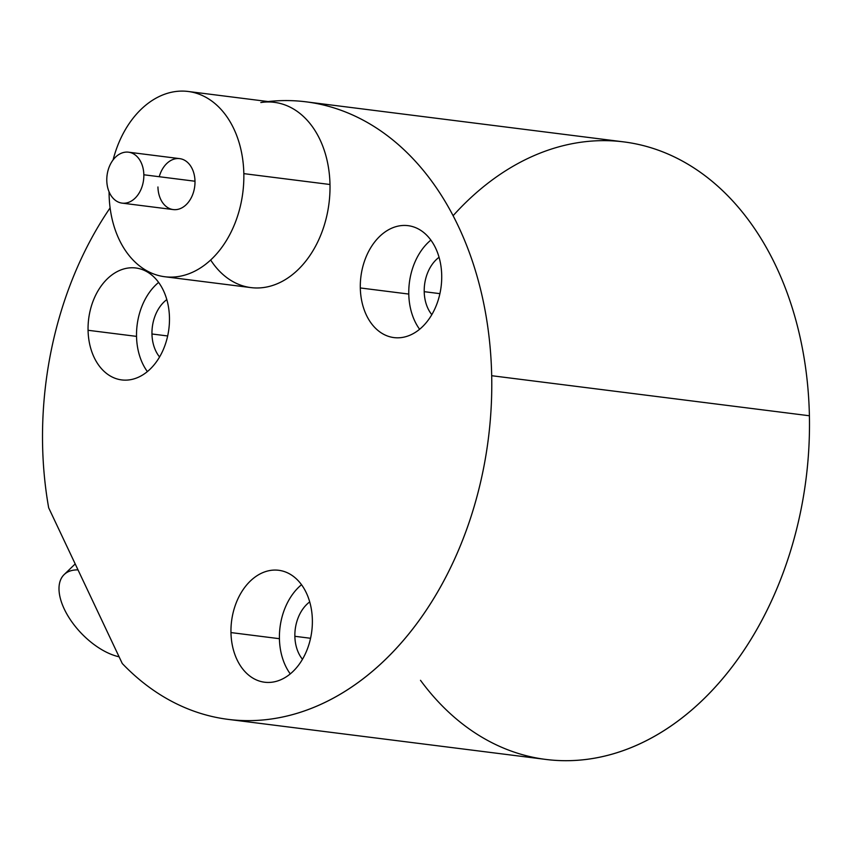 <?xml version="1.0" encoding="UTF-8"?>
<svg xmlns="http://www.w3.org/2000/svg" width="852" height="852" viewBox="0 0 852 852"><rect width="100%" height="100%" fill="white"/><g stroke="black" fill="none" stroke-linecap="round" stroke-linejoin="round"><path stroke-width="1.28" d="M78.022 569.892A54.464 28.404 46.1 0 0 64.262 609.031A54.464 28.404 46.1 0 0 119.11 656.807A54.464 28.404 -133.9 0 1 70.301 619.628A54.464 28.404 -133.9 0 1 64.166 574.557L75.2 563.928M306.07 101.835A311.225 222.99 -82.8 0 0 268.156 101.558A311.225 222.99 97.2 0 1 491.689 375.711A311.225 222.99 -82.8 0 0 306.07 101.835L623.781 141.89A311.225 222.99 97.2 0 1 809.4 415.765L491.689 375.711A311.225 222.99 97.2 0 1 364.709 677.574A311.225 222.99 97.2 0 1 122.273 663.516L48.671 507.803A311.225 222.99 97.2 0 1 42.6 445.511A311.225 222.99 97.2 0 1 110.1 207.909A311.225 222.99 -82.8 0 0 42.6 445.511A311.225 222.99 -82.8 0 0 48.671 507.803L122.273 663.516A311.225 222.99 -82.8 0 0 228.219 719.386A311.225 222.99 -82.8 0 0 491.689 375.711L809.4 415.765A311.225 222.99 97.2 0 1 545.93 759.441L228.219 719.386M420.494 680.311A311.225 222.99 -82.8 0 0 670.13 726.596A311.225 222.99 -82.8 0 0 809.4 415.765A311.225 222.99 -82.8 0 0 684.103 162.018A311.225 222.99 -82.8 0 0 453.094 215.726M424.211 291.672L439.909 293.652L424.211 291.672A35.017 25.091 -82.8 0 0 431.826 314.665A35.017 25.091 97.2 0 1 424.211 291.672A35.017 25.091 97.2 0 1 439.057 257.283A35.017 25.091 -82.8 0 0 424.211 291.672M430.867 240.094A56.413 40.417 -82.8 0 0 408.779 294.068A56.413 40.417 -82.8 0 0 419.621 329.277A56.413 40.417 97.2 0 1 408.779 294.068A56.413 40.417 97.2 0 1 430.867 240.094M360.311 287.955L408.779 294.068L360.311 287.955A56.413 40.417 -82.8 0 0 393.954 337.594A56.413 40.417 -82.8 0 0 441.709 275.303A56.413 40.417 -82.8 0 0 408.065 225.663A56.413 40.417 -82.8 0 0 360.311 287.955A56.413 40.417 -82.8 0 0 402.176 337.467A56.413 40.417 -82.8 0 0 441.709 275.303A56.413 40.417 -82.8 0 0 399.844 225.791A56.413 40.417 -82.8 0 0 360.311 287.955M210.668 260.009A93.369 66.893 -82.8 0 0 286.336 278.977A93.369 66.893 -82.8 0 0 329.99 184.501A93.369 66.893 -82.8 0 0 260.84 102.528M312.365 619.926A56.413 40.417 -82.8 0 0 270.489 570.425A56.413 40.417 -82.8 0 0 230.967 632.578A56.413 40.417 -82.8 0 0 272.832 682.09A56.413 40.417 -82.8 0 0 312.365 619.926A56.413 40.417 -82.8 0 0 278.721 570.286A56.413 40.417 -82.8 0 0 230.967 632.578L279.424 638.691A56.413 40.417 97.2 0 1 301.512 584.717A56.413 40.417 -82.8 0 0 279.424 638.691L230.967 632.578A56.413 40.417 -82.8 0 0 264.61 682.218A56.413 40.417 -82.8 0 0 312.365 619.926M169.463 317.626A56.413 40.417 -82.8 0 0 127.598 268.114A56.413 40.417 -82.8 0 0 88.065 330.278A56.413 40.417 -82.8 0 0 129.93 379.79A56.413 40.417 -82.8 0 0 169.463 317.626A56.413 40.417 -82.8 0 0 135.819 267.986A56.413 40.417 -82.8 0 0 88.065 330.278L136.533 336.38A56.413 40.417 97.2 0 1 158.621 282.417A56.413 40.417 -82.8 0 0 136.533 336.38L88.065 330.278A56.413 40.417 -82.8 0 0 121.708 379.917A56.413 40.417 -82.8 0 0 169.463 317.626M188.143 91.473L274.301 102.336A93.369 66.893 97.2 0 1 329.99 184.501L243.832 173.638A93.369 66.893 -82.8 0 0 188.143 91.473A93.369 66.893 -82.8 0 0 113.103 159.899A93.369 66.893 97.2 0 1 187.163 91.356A93.369 66.893 97.2 0 1 243.832 173.638L329.99 184.501A93.369 66.893 97.2 0 1 250.946 287.603L164.787 276.74A93.369 66.893 -82.8 0 0 243.832 173.638A93.369 66.893 97.2 0 1 178.409 276.527A93.369 66.893 97.2 0 1 109.109 194.575A93.369 66.893 -82.8 0 0 164.787 276.74M109.077 191.828A93.369 66.893 -82.8 0 0 109.109 194.575A93.369 66.893 97.2 0 1 109.077 191.828M157.94 186.982A25.677 18.393 -82.8 0 0 177.003 209.517A25.677 18.393 -82.8 0 0 194.991 181.231A25.677 18.393 -82.8 0 0 179.676 158.632A25.677 18.393 -82.8 0 0 159.239 176.715M128.524 152.189L179.676 158.632A25.677 18.393 97.2 0 1 194.991 181.231L143.839 174.777A25.677 18.393 -82.8 0 0 128.524 152.189A25.677 18.393 -82.8 0 0 106.788 180.539A25.677 18.393 -82.8 0 0 122.102 203.127A25.677 18.393 -82.8 0 0 143.839 174.777L194.991 181.231A25.677 18.393 97.2 0 1 173.254 209.581L122.102 203.127M106.788 180.539A25.677 18.393 97.2 0 1 124.775 152.242A25.677 18.393 97.2 0 1 143.839 174.777A25.677 18.393 97.2 0 1 125.84 203.074A25.677 18.393 97.2 0 1 106.788 180.539M290.276 673.9A56.413 40.417 97.2 0 1 279.424 638.691A56.413 40.417 -82.8 0 0 290.276 673.9M294.867 636.295A35.017 25.091 97.2 0 1 309.713 601.906A35.017 25.091 -82.8 0 0 294.867 636.295L310.565 638.276L294.867 636.295A35.017 25.091 -82.8 0 0 302.471 659.288A35.017 25.091 97.2 0 1 294.867 636.295M147.375 371.6A56.413 40.417 97.2 0 1 136.533 336.38A56.413 40.417 -82.8 0 0 147.375 371.6M151.965 333.984A35.017 25.091 97.2 0 1 166.811 299.606A35.017 25.091 -82.8 0 0 151.965 333.984L167.663 335.965L151.965 333.984A35.017 25.091 -82.8 0 0 159.58 356.977A35.017 25.091 97.2 0 1 151.965 333.984"/></g></svg>
